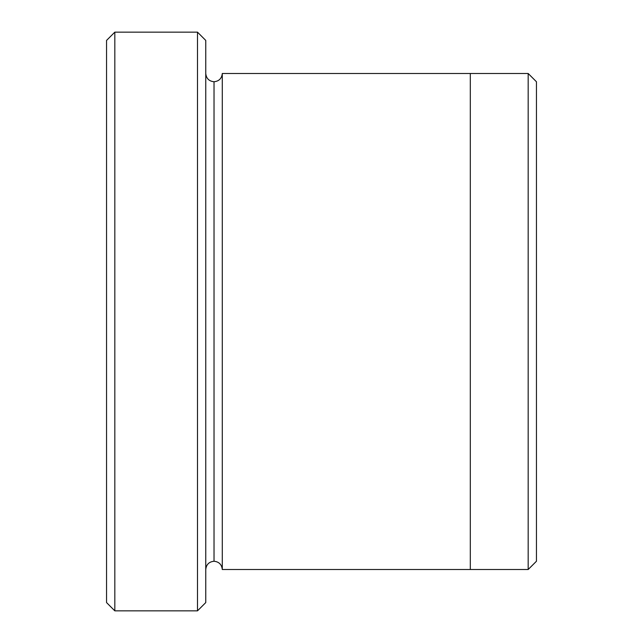 <?xml version="1.0" encoding="UTF-8"?>
<svg xmlns="http://www.w3.org/2000/svg" width="643" height="643" viewBox="0 0 643 643"><rect width="100%" height="100%" fill="white"/><g stroke="black" fill="none" stroke-linecap="round" stroke-linejoin="round"><path stroke-width="0.96" d="M106.553 40.421L106.553 602.579L114.824 610.85L114.824 32.15L106.553 40.421L114.824 32.15L114.824 610.85L197.489 610.85L205.76 602.579L205.76 40.421L197.489 32.15L197.489 610.85L197.489 32.15L114.824 32.15L197.489 32.15L205.76 40.421L205.76 602.579L197.489 610.85L114.824 610.85L106.553 602.579L106.553 40.421M536.447 561.243L536.447 81.757L528.176 73.495L528.176 569.505L536.447 561.243L528.176 569.505L528.176 73.495L222.293 73.487L222.293 569.513C221.771 564.53 219.014 561.773 214.031 561.251L214.031 81.749C209.039 81.227 206.282 78.47 205.76 73.487C206.282 78.47 209.039 81.227 214.031 81.749C219.014 81.227 221.771 78.47 222.293 73.487L470.306 73.487L470.306 569.513L528.176 569.505L470.306 569.505L470.306 73.487L528.176 73.495L536.447 81.757L536.447 561.243M205.76 569.513C206.282 564.53 209.039 561.773 214.031 561.251C209.039 561.773 206.282 564.53 205.76 569.513M222.293 569.513L470.306 569.513L222.293 569.513L222.293 73.487C221.771 78.47 219.014 81.227 214.031 81.749L214.031 561.251C219.014 561.773 221.771 564.53 222.293 569.513"/></g></svg>
